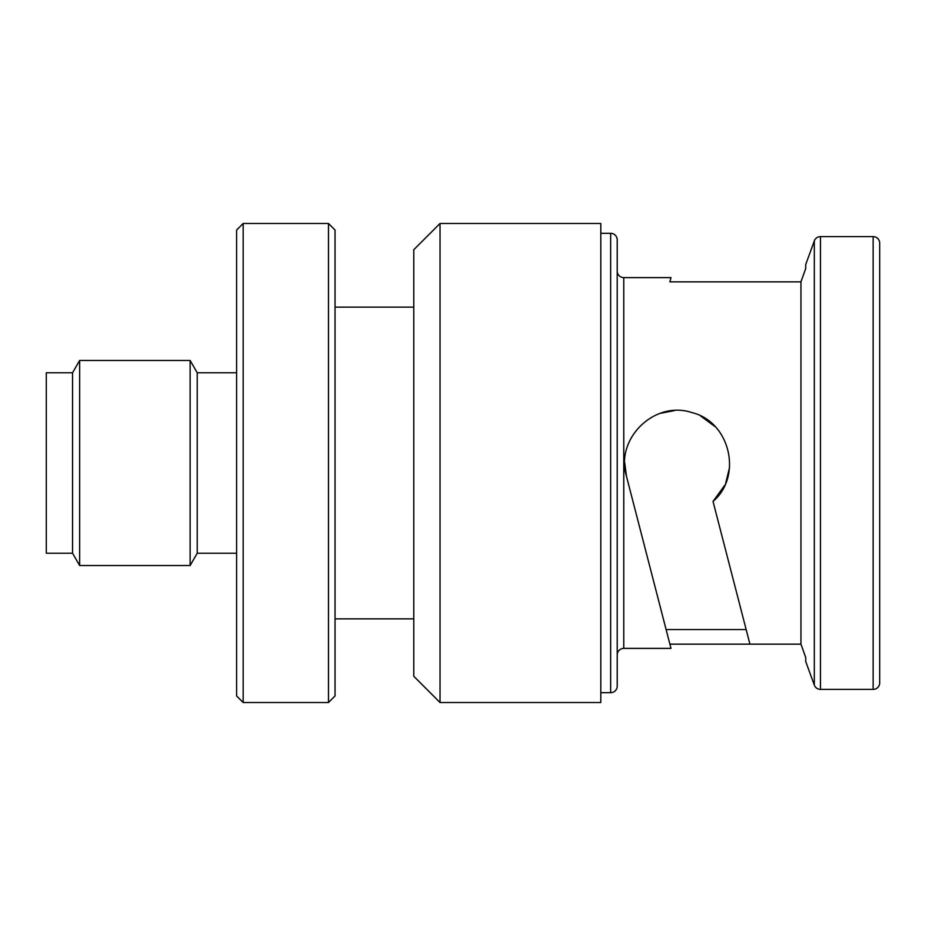 <?xml version="1.0" encoding="UTF-8"?>
<svg xmlns="http://www.w3.org/2000/svg" width="926" height="926" viewBox="0 0 926 926"><rect width="100%" height="100%" fill="white"/><g stroke="black" fill="none" stroke-linecap="round" stroke-linejoin="round"><path stroke-width="1.39" d="M715.103 426.62L700.577 415.971M674.498 410.577L660.226 413.343M879.7 243.168L879.7 682.832A6.563 6.563 0 0 1 873.137 689.395L873.137 236.605A6.563 6.563 0 0 1 879.7 243.168L879.7 264.489M670.98 277.615L669.88 281.851L670.98 277.615L623.777 277.615A6.563 6.563 0 0 1 617.214 271.052L617.214 654.948A6.563 6.563 0 0 1 623.777 648.385L670.98 648.385L626.427 476.149C615.026 438.484 654.763 399.986 692.035 412.626C729.966 421.712 742.907 476.126 713.02 501.429L749.933 644.149L800.955 644.149L805.736 657.564L800.955 644.149L800.955 281.851L805.736 268.436L805.736 264.489L814.313 240.922A6.563 6.563 0 0 1 820.471 236.605L873.137 236.605M820.471 236.605L820.471 689.395A6.563 6.563 0 0 1 814.313 685.078L814.313 240.922M617.214 239.88L617.214 686.12A6.563 6.563 0 0 1 610.651 692.683L610.651 233.317A6.563 6.563 0 0 1 617.214 239.88M72.552 553.227L72.552 372.773L46.3 372.773L46.3 553.227L72.552 553.227L79.648 565.531L190.131 565.531L190.131 360.469L79.648 360.469L79.648 565.531M72.552 372.773L79.648 360.469M190.131 360.469L197.226 372.773L197.226 553.227L190.131 565.531M197.226 553.227L236.605 553.227M197.226 372.773L236.605 372.773M243.168 223.479L236.605 230.042L236.605 695.958L243.168 702.521L328.475 702.521L328.475 223.479L243.168 223.479L243.168 702.521M328.475 223.479L335.038 230.042L335.038 695.958L328.475 702.521M335.038 618.857L413.783 618.857M335.038 307.143L413.783 307.143M440.035 223.479L413.783 249.731L413.783 676.269L440.035 702.521L600.812 702.521L600.812 223.479L440.035 223.479L440.035 702.521M600.812 692.683L610.651 692.683M600.812 233.317L610.651 233.317M669.88 281.851L800.955 281.851L805.736 268.436M814.313 685.078L805.736 661.511L805.736 657.564M820.471 689.395L873.137 689.395M624.761 463L626.427 476.149L664.88 624.83M713.02 501.429L724.873 485.108M725.66 483.326L729.572 467.387M746.159 629.553L666.107 629.553L669.88 644.149L749.933 644.149M879.7 682.832L879.7 661.511M669.88 644.149L670.98 648.385M879.7 467.919L879.7 566.585M879.7 354.496L879.7 458.081M623.777 277.615L623.777 648.385"/></g></svg>
